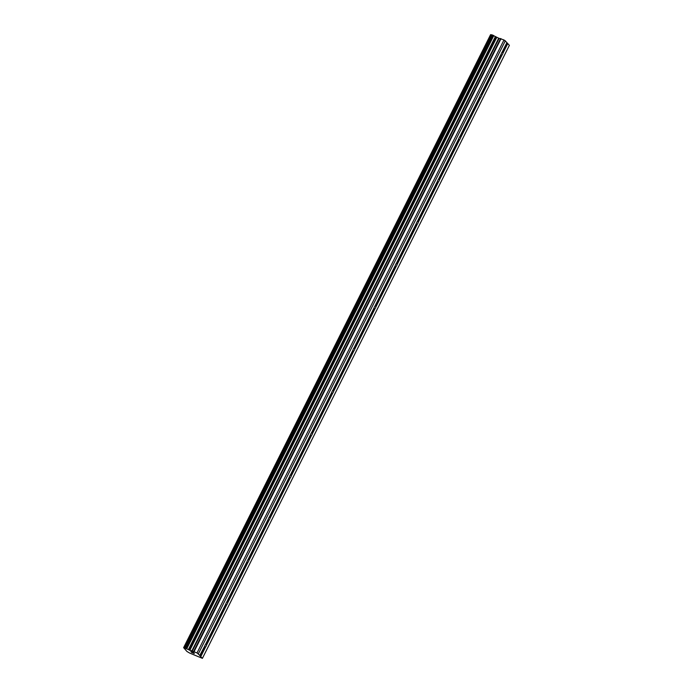<?xml version="1.0" encoding="UTF-8"?>
<svg xmlns="http://www.w3.org/2000/svg" width="693" height="693" viewBox="0 0 693 693"><rect width="100%" height="100%" fill="white"/><g stroke="black" fill="none" stroke-linecap="round" stroke-linejoin="round"><path stroke-width="1.04" d="M199.965 655.569L197.011 652.953L183.619 647.66L186.98 651.489L189.665 653.075L202.408 658.35L199.705 655.535L204.781 645.945A1.992 0.702 -66.8 0 1 205.18 644.906A1.992 0.702 -66.8 0 1 205.734 644.048L225.953 603.672A1.992 0.702 -66.8 0 1 226.342 602.633A1.992 0.702 -66.8 0 1 226.906 601.775L247.124 561.391A1.992 0.702 -66.8 0 1 247.514 560.351A1.992 0.702 -66.8 0 1 248.068 559.494L268.295 519.118A1.992 0.702 -66.8 0 1 268.685 518.078A1.992 0.702 -66.8 0 1 269.239 517.221L289.466 476.836A1.992 0.702 -66.8 0 1 289.856 475.805A1.992 0.702 -66.8 0 1 290.41 474.948L310.637 434.563A1.992 0.702 -66.8 0 1 311.027 433.523A1.992 0.702 -66.8 0 1 311.581 432.666L331.808 392.29A1.992 0.702 -66.8 0 1 332.198 391.25A1.992 0.702 -66.8 0 1 332.753 390.393L352.98 350.008A1.992 0.702 -66.8 0 1 353.369 348.969A1.992 0.702 -66.8 0 1 353.924 348.111L374.142 307.735A1.992 0.702 -66.8 0 1 374.541 306.696A1.992 0.702 -66.8 0 1 375.095 305.838L395.313 265.454A1.992 0.702 -66.8 0 1 395.712 264.414A1.992 0.702 -66.8 0 1 396.266 263.557L416.484 223.181A1.992 0.702 -66.8 0 1 416.883 222.141A1.992 0.702 -66.8 0 1 417.437 221.284L437.655 180.899A1.992 0.702 -66.8 0 1 438.054 179.859A1.992 0.702 -66.8 0 1 438.608 179.002L458.827 138.626A1.992 0.702 -66.8 0 1 459.225 137.586A1.992 0.702 -66.8 0 1 459.78 136.729L479.998 96.344A1.992 0.702 -66.8 0 1 480.396 95.313A1.992 0.702 -66.8 0 1 480.951 94.456L501.169 54.071A1.992 0.702 -66.8 0 1 501.567 53.032A1.992 0.702 -66.8 0 1 502.122 52.174L506.938 42.55L503.984 39.943L498.7 38.184L491.926 34.832L184.962 647.842M206.02 643.476A1.992 0.702 -66.8 0 1 206.107 643.494A1.992 0.702 -66.8 0 1 206.323 644.325L206.583 645.018A1.992 0.702 -66.8 0 1 206.185 646.058A1.992 0.702 -66.8 0 1 205.63 646.915L204.955 647.054A1.992 0.702 -66.8 0 1 204.539 647.158A1.992 0.702 -66.8 0 1 204.331 646.846M227.191 601.203A1.992 0.702 -66.8 0 1 227.278 601.221A1.992 0.702 -66.8 0 1 227.495 602.052L227.754 602.745A1.992 0.702 -66.8 0 1 227.356 603.785A1.992 0.702 -66.8 0 1 226.802 604.642L226.126 604.781A1.992 0.702 -66.8 0 1 225.701 604.885A1.992 0.702 -66.8 0 1 225.502 604.573M248.363 558.922A1.992 0.702 -66.8 0 1 248.449 558.939A1.992 0.702 -66.8 0 1 248.666 559.771L248.926 560.464A1.992 0.702 -66.8 0 1 248.527 561.503A1.992 0.702 -66.8 0 1 247.973 562.361L247.297 562.508A1.992 0.702 -66.8 0 1 246.873 562.612A1.992 0.702 -66.8 0 1 246.673 562.292M269.534 516.649A1.992 0.702 -66.8 0 1 269.62 516.666A1.992 0.702 -66.8 0 1 269.837 517.498L270.097 518.191A1.992 0.702 -66.8 0 1 269.698 519.23A1.992 0.702 -66.8 0 1 269.144 520.088L268.468 520.226A1.992 0.702 -66.8 0 1 268.044 520.33A1.992 0.702 -66.8 0 1 267.844 520.019M290.705 474.367A1.992 0.702 -66.8 0 1 290.791 474.393A1.992 0.702 -66.8 0 1 291.008 475.225L291.268 475.909A1.992 0.702 -66.8 0 1 290.869 476.949A1.992 0.702 -66.8 0 1 290.315 477.806L289.639 477.953A1.992 0.702 -66.8 0 1 289.215 478.057A1.992 0.702 -66.8 0 1 289.016 477.737M311.867 432.094A1.992 0.702 -66.8 0 1 311.963 432.111A1.992 0.702 -66.8 0 1 312.179 432.943L312.439 433.636A1.992 0.702 -66.8 0 1 312.041 434.676A1.992 0.702 -66.8 0 1 311.486 435.533L310.81 435.672A1.992 0.702 -66.8 0 1 310.386 435.776A1.992 0.702 -66.8 0 1 310.187 435.464M333.038 389.812A1.992 0.702 -66.8 0 1 333.134 389.838A1.992 0.702 -66.8 0 1 333.35 390.67L333.61 391.363A1.992 0.702 -66.8 0 1 333.212 392.403A1.992 0.702 -66.8 0 1 332.657 393.26L331.982 393.399A1.992 0.702 -66.8 0 1 331.557 393.503A1.992 0.702 -66.8 0 1 331.358 393.182M354.21 347.539A1.992 0.702 -66.8 0 1 354.305 347.557A1.992 0.702 -66.8 0 1 354.521 348.388L354.781 349.081A1.992 0.702 -66.8 0 1 354.383 350.121A1.992 0.702 -66.8 0 1 353.828 350.979L353.153 351.117A1.992 0.702 -66.8 0 1 352.728 351.221A1.992 0.702 -66.8 0 1 352.529 350.909M375.381 305.258A1.992 0.702 -66.8 0 1 375.476 305.284A1.992 0.702 -66.8 0 1 375.693 306.115L375.952 306.808A1.992 0.702 -66.8 0 1 375.554 307.848A1.992 0.702 -66.8 0 1 375 308.706L374.324 308.844A1.992 0.702 -66.8 0 1 373.899 308.948A1.992 0.702 -66.8 0 1 373.692 308.636M396.552 262.985A1.992 0.702 -66.8 0 1 396.647 263.002A1.992 0.702 -66.8 0 1 396.864 263.834L397.124 264.527A1.992 0.702 -66.8 0 1 396.725 265.566A1.992 0.702 -66.8 0 1 396.171 266.424L395.495 266.562A1.992 0.702 -66.8 0 1 395.071 266.666A1.992 0.702 -66.8 0 1 394.863 266.355M417.723 220.712A1.992 0.702 -66.8 0 1 417.818 220.729A1.992 0.702 -66.8 0 1 418.035 221.561L418.286 222.254A1.992 0.702 -66.8 0 1 417.896 223.293A1.992 0.702 -66.8 0 1 417.342 224.151L416.666 224.289A1.992 0.702 -66.8 0 1 416.242 224.393A1.992 0.702 -66.8 0 1 416.034 224.082M438.894 178.43A1.992 0.702 -66.8 0 1 438.981 178.447A1.992 0.702 -66.8 0 1 439.206 179.279L439.457 179.972A1.992 0.702 -66.8 0 1 439.067 181.012A1.992 0.702 -66.8 0 1 438.513 181.869L437.837 182.016A1.992 0.702 -66.8 0 1 437.413 182.112A1.992 0.702 -66.8 0 1 437.205 181.8M460.065 136.157A1.992 0.702 -66.8 0 1 460.152 136.174A1.992 0.702 -66.8 0 1 460.369 137.006L460.628 137.699A1.992 0.702 -66.8 0 1 460.239 138.739A1.992 0.702 -66.8 0 1 459.684 139.596L459.009 139.735A1.992 0.702 -66.8 0 1 458.584 139.839A1.992 0.702 -66.8 0 1 458.376 139.527M481.237 93.876A1.992 0.702 -66.8 0 1 481.323 93.901A1.992 0.702 -66.8 0 1 481.54 94.733L481.8 95.417A1.992 0.702 -66.8 0 1 481.41 96.457A1.992 0.702 -66.8 0 1 480.855 97.315L480.18 97.462A1.992 0.702 -66.8 0 1 479.755 97.566A1.992 0.702 -66.8 0 1 479.547 97.245M502.408 51.603A1.992 0.702 -66.8 0 1 502.494 51.62A1.992 0.702 -66.8 0 1 502.711 52.451L502.971 53.144A1.992 0.702 -66.8 0 1 502.581 54.184A1.992 0.702 -66.8 0 1 502.027 55.042L501.351 55.18A1.992 0.702 -66.8 0 1 500.926 55.284A1.992 0.702 -66.8 0 1 500.718 54.972M191.528 652.356L194.291 653.542M191.034 651.654L191.909 652.26M190.826 651.567L193.858 653.049M193.382 652.511L194.179 653.282L191.086 651.628L194.161 653.265M202.408 658.35L509.381 45.34L506.86 42.715M491.883 34.927L490.592 34.65L183.619 647.66M481.8 95.417L502.027 55.042M460.628 137.699L480.855 97.315M439.457 179.972L459.684 139.596M418.286 222.254L438.513 181.869M397.124 264.527L417.342 224.151M375.952 306.808L396.171 266.424M354.781 349.081L375 308.706M333.61 391.363L353.828 350.979M312.439 433.636L332.657 393.26M291.268 475.909L311.486 435.533M270.097 518.191L290.315 477.806M248.926 560.464L269.144 520.088M227.754 602.745L247.973 562.361M206.583 645.018L226.802 604.642M200.814 656.54L205.63 646.915M502.971 53.144L507.787 43.52M481.54 94.733L501.351 55.18M460.369 137.006L480.18 97.462M439.206 179.279L459.009 139.735M418.035 221.561L437.837 182.016M396.864 263.834L416.666 224.289M375.693 306.115L395.495 266.562M354.521 348.388L374.324 308.844M333.35 390.67L353.153 351.117M312.179 432.943L331.982 393.399M291.008 475.225L310.81 435.672M269.837 517.498L289.639 477.953M248.666 559.771L268.468 520.226M227.495 602.052L247.297 562.508M206.323 644.325L226.126 604.781M198.371 653.759L505.344 40.74M502.711 52.451L507.319 43.252M197.011 652.953L503.984 39.943M188.6 649.713L495.573 36.703M188.409 649.601L495.391 36.59M184.988 647.842L491.969 34.823M184.035 647.73L491.016 34.711M183.974 647.712L490.947 34.702M200.346 656.262L204.955 647.054M194.04 651.68L501.022 38.669M193.616 651.541L500.597 38.531M192.152 651.342L499.125 38.323M191.727 651.203L498.7 38.184M189.795 650.372L496.768 37.361M189.25 650.095L496.223 37.084M186.789 648.648L493.762 35.629M186.651 648.553L493.624 35.534M186.512 648.475L493.494 35.456M186.244 648.336L493.217 35.317M185.282 647.92L492.255 34.91M185.074 647.851L492.047 34.841M184.953 647.851L491.926 34.832"/></g></svg>
